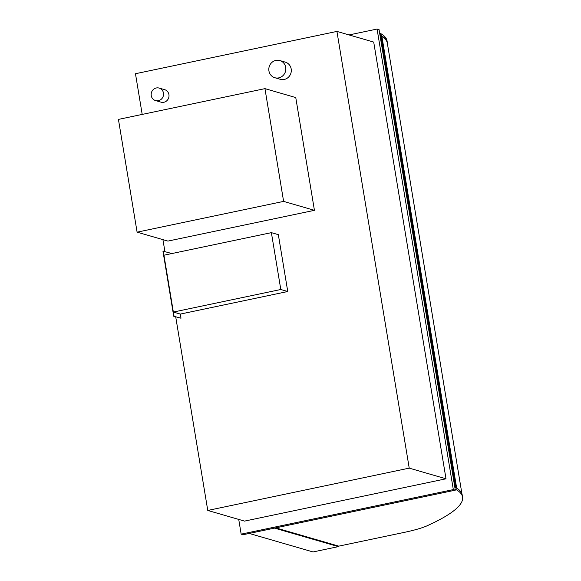 <?xml version="1.0" encoding="UTF-8"?>
<svg xmlns="http://www.w3.org/2000/svg" width="581" height="581" viewBox="0 0 581 581"><rect width="100%" height="100%" fill="white"/><g stroke="black" fill="none" stroke-linecap="round" stroke-linejoin="round"><path stroke-width="0.87" d="M158.41 100.68A6.507 6.166 -73.8 0 0 159.172 88.08A6.507 6.166 -73.8 0 0 151.438 92.604A6.507 6.166 -73.8 0 0 158.41 100.68M159.172 88.08L164.641 89.663A6.507 6.166 106.2 0 1 163.878 102.263A6.507 6.166 106.2 0 1 161.017 102.162L155.548 100.571M278.771 77.869A8.947 8.483 -73.8 0 0 285.823 69.444A8.947 8.483 -73.8 0 0 279.817 60.54A8.947 8.483 -73.8 0 0 269.177 66.771A8.947 8.483 -73.8 0 0 274.828 77.723A8.947 8.483 -73.8 0 0 278.771 77.869M279.817 60.54L285.278 62.131A8.947 8.483 106.2 0 1 291.292 71.027A8.947 8.483 106.2 0 1 284.232 79.452A8.947 8.483 106.2 0 1 280.296 79.314L274.828 77.723M409.227 468.133L207.766 510.445L244.543 521.106L446.005 478.802L409.227 468.133L336.929 31.418L373.706 42.079L446.005 478.802M142.2 114.413L135.467 73.722L336.929 31.418M207.766 510.445L175.709 316.834M164.91 251.558L162.934 239.648M249.234 533.445L313.043 551.95L338.374 546.627L274.573 528.122M338.273 545.995L338.374 546.627M349.058 34.933L377.076 29.05L453.318 489.594L241.173 534.142L238.733 519.421M241.173 534.142L243.156 534.716L455.301 490.168L453.318 489.594M377.076 29.05L379.059 29.624L455.301 490.168M275.779 527.868L338.767 546.14L404.093 532.421A40.009 5.737 170.6 0 0 427.071 525.805A332.455 47.664 170.6 0 0 462.57 497.024A332.455 47.664 170.6 0 0 455.126 489.086M454.807 487.176A332.455 47.664 -9.4 0 1 462.251 495.121L462.57 497.024M381.819 35.957A332.455 47.664 -9.4 0 1 387.374 42.834L387.062 40.931A332.455 47.664 170.6 0 0 379.618 32.986M387.374 42.834A332.455 47.664 -9.4 0 1 387.469 44.011M454.756 486.849L456.535 487.292L455.664 486.312L454.712 486.587M456.535 487.292L381.768 35.644L381.027 34.729L380.257 34.773L455.032 486.413L380.257 34.773M381.027 34.729L455.794 486.377M381.891 36.414A330.502 47.388 -9.4 0 1 387.338 43.197L461.96 493.973M461.358 492.673A330.502 47.388 170.6 0 0 454.778 486.987M137.101 232.16L167.909 241.093L314.43 210.329L283.615 201.389L264.951 88.639L118.43 119.403L137.101 232.16L283.615 201.389M314.43 210.329L295.765 97.572L264.951 88.639M271.385 232.647L278.343 234.666L287.755 291.517L180.313 314.081L173.356 312.062L280.797 289.498L271.385 232.647L163.944 255.212L173.356 312.062M287.755 291.517L280.797 289.498M180.313 314.081L180.996 318.214L173.734 316.26L162.949 251.145L170.218 253.098L170.342 253.868M180.996 318.214L173.734 316.26M174.039 316.195L163.254 251.079M171.054 300.108L165.643 267.391M380.889 34.664L455.664 486.312M381.768 35.652L456.535 487.299"/></g></svg>
